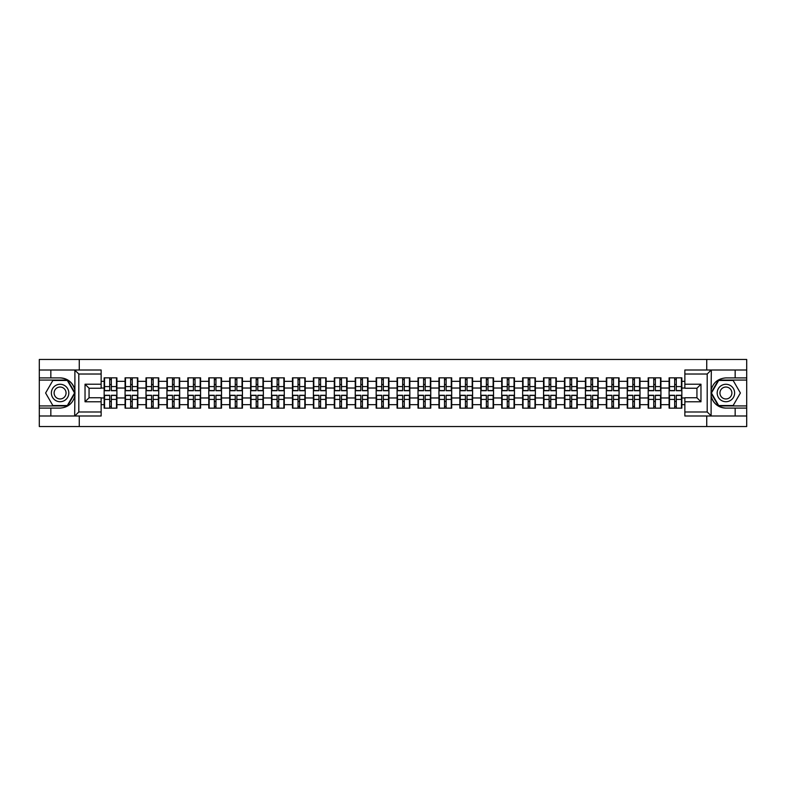 <?xml version="1.0" encoding="UTF-8"?>
<svg xmlns="http://www.w3.org/2000/svg" width="786" height="786" viewBox="0 0 786 786"><rect width="100%" height="100%" fill="white"/><g stroke="black" fill="none" stroke-linecap="round" stroke-linejoin="round"><path stroke-width="1.18" d="M101.139 374.018L78.797 374.018L74.66 370L101.139 370L101.139 388.235L89.064 388.235L89.064 397.765L101.139 397.765L101.139 416L74.66 416L74.896 395.918C72.813 403.454 67.881 407.512 60.09 408.091L39.3 408.091L39.3 426.533L746.7 426.533L746.7 380.06L718.433 380.06L710.966 393L718.433 405.94L746.7 405.94M684.861 411.982L707.203 411.982L711.34 416L684.861 416L684.861 397.765L696.936 397.765L696.936 388.235L684.861 388.235L684.861 370L711.34 370L711.104 390.082C713.187 382.546 718.119 378.488 725.91 377.909L746.7 377.909L746.7 359.467L706.732 359.467L706.732 370M706.732 416L706.732 426.533M706.732 359.467L39.3 359.467L39.3 405.94L67.567 405.94L75.034 393L67.567 380.06L39.3 380.06M79.268 426.533L79.268 416M79.268 370L79.268 359.467M684.861 381.328L681.845 381.328L681.845 377.84L669.102 377.84L669.102 388.038L660.928 388.038L660.928 397.962L669.102 397.962L669.102 388.038M684.861 404.672L681.845 404.672L681.845 408.16L669.102 408.16L669.102 404.672L660.928 404.672L660.928 408.16L648.185 408.16L648.185 404.672L640 404.672L640 408.16L627.257 408.16L627.257 404.672L619.073 404.672L619.073 408.16L606.33 408.16L606.33 404.672L598.156 404.672L598.156 408.16L585.413 408.16L585.413 404.672L577.229 404.672L577.229 408.16L564.486 408.16L564.486 404.672L556.301 404.672L556.301 408.16L543.558 408.16L543.558 404.672L535.374 404.672L535.374 408.16L522.641 408.16L522.641 404.672L514.457 404.672L514.457 408.16L501.714 408.16L501.714 404.672L493.529 404.672L493.529 408.16L480.786 408.16L480.786 404.672L472.602 404.672L472.602 408.16L459.859 408.16L459.859 404.672L451.685 404.672L451.685 408.16L438.942 408.16L438.942 404.672L430.757 404.672L430.757 408.16L418.014 408.16L418.014 404.672L409.83 404.672L409.83 408.16L397.087 408.16L397.087 404.672L388.913 404.672L388.913 408.16L376.17 408.16L376.17 404.672L367.986 404.672L367.986 408.16L355.243 408.16L355.243 404.672L347.058 404.672L347.058 408.16L334.315 408.16L334.315 404.672L326.141 404.672L326.141 408.16L313.398 408.16L313.398 404.672L305.214 404.672L305.214 408.16L292.471 408.16L292.471 404.672L284.286 404.672L284.286 408.16L271.543 408.16L271.543 404.672L263.359 404.672L263.359 408.16L250.626 408.16L250.626 404.672L242.442 404.672L242.442 408.16L229.699 408.16L229.699 404.672L221.514 404.672L221.514 408.16L208.771 408.16L208.771 404.672L200.587 404.672L200.587 408.16L187.844 408.16L187.844 404.672L179.67 404.672L179.67 408.16L166.927 408.16L166.927 404.672L158.743 404.672L158.743 408.16L146 408.16L146 404.672L137.815 404.672L137.815 408.16L125.072 408.16L125.072 404.672L116.898 404.672L116.898 408.16L104.155 408.16L104.155 404.672L101.139 404.672M101.139 381.328L104.155 381.328L104.155 388.038L101.139 388.038M669.102 381.328L660.928 381.328L660.928 377.84L648.185 377.84L648.185 381.328L640 381.328L640 377.84L627.257 377.84L627.257 381.328L619.073 381.328L619.073 377.84L606.33 377.84L606.33 381.328L598.156 381.328L598.156 377.84L585.413 377.84L585.413 381.328L577.229 381.328L577.229 377.84L564.486 377.84L564.486 381.328L556.301 381.328L556.301 377.84L543.558 377.84L543.558 381.328L535.374 381.328L535.374 377.84L522.641 377.84L522.641 381.328L514.457 381.328L514.457 377.84L501.714 377.84L501.714 381.328L493.529 381.328L493.529 377.84L480.786 377.84L480.786 381.328L472.602 381.328L472.602 377.84L459.859 377.84L459.859 381.328L451.685 381.328L451.685 377.84L438.942 377.84L438.942 381.328L430.757 381.328L430.757 377.84L418.014 377.84L418.014 381.328L409.83 381.328L409.83 377.84L397.087 377.84L397.087 381.328L388.913 381.328L388.913 377.84L376.17 377.84L376.17 381.328L367.986 381.328L367.986 377.84L355.243 377.84L355.243 381.328L347.058 381.328L347.058 377.84L334.315 377.84L334.315 381.328L326.141 381.328L326.141 377.84L313.398 377.84L313.398 381.328L305.214 381.328L305.214 377.84L292.471 377.84L292.471 381.328L284.286 381.328L284.286 377.84L271.543 377.84L271.543 381.328L263.359 381.328L263.359 377.84L250.626 377.84L250.626 381.328L242.442 381.328L242.442 377.84L229.699 377.84L229.699 381.328L221.514 381.328L221.514 377.84L208.771 377.84L208.771 381.328L200.587 381.328L200.587 377.84L187.844 377.84L187.844 381.328L179.67 381.328L179.67 377.84L166.927 377.84L166.927 381.328L158.743 381.328L158.743 377.84L146 377.84L146 381.328L137.815 381.328L137.815 377.84L125.072 377.84L125.072 381.328L116.898 381.328L116.898 377.84L104.155 377.84L104.155 381.328M669.102 397.962L669.102 404.672M660.928 397.962L660.928 404.672M660.928 381.328L660.928 388.038M640 397.962L648.185 397.962L648.185 388.038L640 388.038L640 404.672M648.185 397.962L648.185 404.672M648.185 381.328L648.185 388.038M640 381.328L640 388.038M619.073 397.962L627.257 397.962L627.257 388.038L619.073 388.038L619.073 404.672M627.257 397.962L627.257 404.672M627.257 381.328L627.257 388.038M619.073 381.328L619.073 388.038M598.156 397.962L606.33 397.962L606.33 388.038L598.156 388.038L598.156 404.672M606.33 397.962L606.33 404.672M606.33 381.328L606.33 388.038M598.156 381.328L598.156 388.038M577.229 397.962L585.413 397.962L585.413 388.038L577.229 388.038L577.229 404.672M585.413 397.962L585.413 404.672M585.413 381.328L585.413 388.038M577.229 381.328L577.229 388.038M556.301 397.962L564.486 397.962L564.486 388.038L556.301 388.038L556.301 404.672M564.486 397.962L564.486 404.672M564.486 381.328L564.486 388.038M556.301 381.328L556.301 388.038M535.374 397.962L543.558 397.962L543.558 388.038L535.374 388.038L535.374 404.672M543.558 397.962L543.558 404.672M543.558 381.328L543.558 388.038M535.374 381.328L535.374 388.038M514.457 397.962L522.641 397.962L522.641 388.038L514.457 388.038L514.457 404.672M522.641 397.962L522.641 404.672M522.641 381.328L522.641 388.038M514.457 381.328L514.457 388.038M493.529 397.962L501.714 397.962L501.714 388.038L493.529 388.038L493.529 404.672M501.714 397.962L501.714 404.672M501.714 381.328L501.714 388.038M493.529 381.328L493.529 388.038M472.602 397.962L480.786 397.962L480.786 388.038L472.602 388.038L472.602 404.672M480.786 397.962L480.786 404.672M480.786 381.328L480.786 388.038M472.602 381.328L472.602 388.038M451.685 397.962L459.859 397.962L459.859 388.038L451.685 388.038L451.685 404.672M459.859 397.962L459.859 404.672M459.859 381.328L459.859 388.038M451.685 381.328L451.685 388.038M430.757 397.962L438.942 397.962L438.942 388.038L430.757 388.038L430.757 404.672M438.942 397.962L438.942 404.672M438.942 381.328L438.942 388.038M430.757 381.328L430.757 388.038M409.83 397.962L418.014 397.962L418.014 388.038L409.83 388.038L409.83 404.672M418.014 397.962L418.014 404.672M418.014 381.328L418.014 388.038M409.83 381.328L409.83 388.038M388.913 397.962L397.087 397.962L397.087 388.038L388.913 388.038L388.913 404.672M397.087 397.962L397.087 404.672M397.087 381.328L397.087 388.038M388.913 381.328L388.913 388.038M367.986 397.962L376.17 397.962L376.17 388.038L367.986 388.038L367.986 404.672M376.17 397.962L376.17 404.672M376.17 381.328L376.17 388.038M367.986 381.328L367.986 388.038M347.058 397.962L355.243 397.962L355.243 388.038L347.058 388.038L347.058 404.672M355.243 397.962L355.243 404.672M355.243 381.328L355.243 388.038M347.058 381.328L347.058 388.038M326.141 397.962L334.315 397.962L334.315 388.038L326.141 388.038L326.141 404.672M334.315 397.962L334.315 404.672M334.315 381.328L334.315 388.038M326.141 381.328L326.141 388.038M305.214 397.962L313.398 397.962L313.398 388.038L305.214 388.038L305.214 404.672M313.398 397.962L313.398 404.672M313.398 381.328L313.398 388.038M305.214 381.328L305.214 388.038M284.286 397.962L292.471 397.962L292.471 388.038L284.286 388.038L284.286 404.672M292.471 397.962L292.471 404.672M292.471 381.328L292.471 388.038M284.286 381.328L284.286 388.038M263.359 397.962L271.543 397.962L271.543 388.038L263.359 388.038L263.359 404.672M271.543 397.962L271.543 404.672M271.543 381.328L271.543 388.038M263.359 381.328L263.359 388.038M242.442 397.962L250.626 397.962L250.626 388.038L242.442 388.038L242.442 404.672M250.626 397.962L250.626 404.672M250.626 381.328L250.626 388.038M242.442 381.328L242.442 388.038M221.514 397.962L229.699 397.962L229.699 388.038L221.514 388.038L221.514 404.672M229.699 397.962L229.699 404.672M229.699 381.328L229.699 388.038M221.514 381.328L221.514 388.038M200.587 397.962L208.771 397.962L208.771 388.038L200.587 388.038L200.587 404.672M208.771 397.962L208.771 404.672M208.771 381.328L208.771 388.038M200.587 381.328L200.587 388.038M179.67 397.962L187.844 397.962L187.844 388.038L179.67 388.038L179.67 404.672M187.844 397.962L187.844 404.672M187.844 381.328L187.844 388.038M179.67 381.328L179.67 388.038M158.743 397.962L166.927 397.962L166.927 388.038L158.743 388.038L158.743 404.672M166.927 397.962L166.927 404.672M166.927 381.328L166.927 388.038M158.743 381.328L158.743 388.038M137.815 397.962L146 397.962L146 388.038L137.815 388.038L137.815 404.672M146 397.962L146 404.672M146 381.328L146 388.038M137.815 381.328L137.815 388.038M116.898 397.962L125.072 397.962L125.072 388.038L116.898 388.038L116.898 404.672M125.072 397.962L125.072 404.672M125.072 381.328L125.072 388.038M116.898 381.328L116.898 388.038M101.139 397.962L104.155 397.962L104.155 388.038M104.155 397.962L104.155 404.672M684.861 388.038L681.845 388.038L681.845 397.962L684.861 397.962M681.845 397.962L681.845 404.672M681.845 381.328L681.845 388.038M116.495 377.84L116.495 390.721L111.327 390.721L111.327 377.84M109.716 377.84L109.716 390.721L104.558 390.721L104.558 377.84M109.716 379.589L111.327 379.589M111.327 384.55L109.716 384.55M104.558 408.16L104.558 395.279L109.716 395.279L109.716 408.16M111.327 408.16L111.327 395.279L116.495 395.279L116.495 408.16M111.327 406.411L109.716 406.411M109.716 401.45L111.327 401.45M55.727 385.454A8.715 8.715 0 0 0 52.544 397.362A8.715 8.715 0 0 0 64.452 400.546A8.715 8.715 0 0 0 67.645 388.638A8.715 8.715 0 0 0 55.727 385.454M57.103 387.832A5.974 5.974 0 0 0 54.922 395.987A5.974 5.974 0 0 0 63.077 398.168A5.974 5.974 0 0 0 65.258 390.013A5.974 5.974 0 0 0 57.103 387.832M74.572 393L67.331 405.537L52.849 405.537L45.608 393L52.849 380.463L67.331 380.463L74.572 393M730.273 385.454A8.715 8.715 0 0 0 718.355 388.638A8.715 8.715 0 0 0 721.548 400.546A8.715 8.715 0 0 0 733.456 397.362A8.715 8.715 0 0 0 730.273 385.454M728.897 387.832A5.974 5.974 0 0 0 720.742 390.013A5.974 5.974 0 0 0 722.923 398.168A5.974 5.974 0 0 0 731.078 395.987A5.974 5.974 0 0 0 728.897 387.832M733.151 405.537L718.669 405.537L711.428 393L718.669 380.463L733.151 380.463L740.392 393L733.151 405.537M50.835 408.091L50.835 416L39.3 416M74.66 416L50.835 416M39.3 408.091L39.3 405.94M74.66 370L50.835 370L50.835 377.909L39.3 377.909M50.835 370L39.3 370M60.09 377.909A15.091 15.091 0 0 1 74.896 390.082C72.813 382.546 67.881 378.488 60.09 377.909L50.835 377.909M74.896 395.918L74.896 370.118M89.064 388.235L85.035 384.216L101.139 384.216M101.139 401.784L85.035 401.784L89.064 397.765M74.896 415.882L78.797 411.982L101.139 411.982M735.165 377.909L735.165 370L746.7 370M711.34 370L735.165 370M746.7 377.909L746.7 380.06M711.34 416L735.165 416L735.165 408.091L746.7 408.091M735.165 416L746.7 416M725.91 408.091A15.091 15.091 0 0 1 711.104 395.918C713.187 403.454 718.119 407.512 725.91 408.091L735.165 408.091M711.104 390.082L711.104 415.882M696.936 397.765L700.965 401.784L684.861 401.784M684.861 384.216L700.965 384.216L696.936 388.235M711.104 370.118L707.203 374.018L684.861 374.018M137.412 377.84L137.412 390.721L132.254 390.721L132.254 377.84M130.643 377.84L130.643 390.721L125.475 390.721L125.475 377.84M130.643 379.589L132.254 379.589M132.254 384.55L130.643 384.55M158.34 377.84L158.34 390.721L153.172 390.721L153.172 377.84M151.57 377.84L151.57 390.721L146.402 390.721L146.402 377.84M151.57 379.589L153.172 379.589M153.172 384.55L151.57 384.55M179.267 377.84L179.267 390.721L174.099 390.721L174.099 377.84M172.488 377.84L172.488 390.721L167.33 390.721L167.33 377.84M172.488 379.589L174.099 379.589M174.099 384.55L172.488 384.55M200.184 377.84L200.184 390.721L195.026 390.721L195.026 377.84M193.415 377.84L193.415 390.721L188.247 390.721L188.247 377.84M193.415 379.589L195.026 379.589M195.026 384.55L193.415 384.55M221.112 377.84L221.112 390.721L215.954 390.721L215.954 377.84M214.342 377.84L214.342 390.721L209.174 390.721L209.174 377.84M214.342 379.589L215.954 379.589M215.954 384.55L214.342 384.55M125.475 408.16L125.475 395.279L130.643 395.279L130.643 408.16M132.254 408.16L132.254 395.279L137.412 395.279L137.412 408.16M132.254 406.411L130.643 406.411M130.643 401.45L132.254 401.45M146.402 408.16L146.402 395.279L151.57 395.279L151.57 408.16M153.172 408.16L153.172 395.279L158.34 395.279L158.34 408.16M153.172 406.411L151.57 406.411M151.57 401.45L153.172 401.45M167.33 408.16L167.33 395.279L172.488 395.279L172.488 408.16M174.099 408.16L174.099 395.279L179.267 395.279L179.267 408.16M174.099 406.411L172.488 406.411M172.488 401.45L174.099 401.45M188.247 408.16L188.247 395.279L193.415 395.279L193.415 408.16M195.026 408.16L195.026 395.279L200.184 395.279L200.184 408.16M195.026 406.411L193.415 406.411M193.415 401.45L195.026 401.45M209.174 408.16L209.174 395.279L214.342 395.279L214.342 408.16M215.954 408.16L215.954 395.279L221.112 395.279L221.112 408.16M215.954 406.411L214.342 406.411M214.342 401.45L215.954 401.45M242.039 377.84L242.039 390.721L236.871 390.721L236.871 377.84M235.26 377.84L235.26 390.721L230.101 390.721L230.101 377.84M235.26 379.589L236.871 379.589M236.871 384.55L235.26 384.55M230.101 408.16L230.101 395.279L235.26 395.279L235.26 408.16M236.871 408.16L236.871 395.279L242.039 395.279L242.039 408.16M236.871 406.411L235.26 406.411M235.26 401.45L236.871 401.45M262.966 377.84L262.966 390.721L257.798 390.721L257.798 377.84M256.187 377.84L256.187 390.721L251.019 390.721L251.019 377.84M256.187 379.589L257.798 379.589M257.798 384.55L256.187 384.55M251.019 408.16L251.019 395.279L256.187 395.279L256.187 408.16M257.798 408.16L257.798 395.279L262.966 395.279L262.966 408.16M257.798 406.411L256.187 406.411M256.187 401.45L257.798 401.45M283.884 377.84L283.884 390.721L278.725 390.721L278.725 377.84M277.114 377.84L277.114 390.721L271.946 390.721L271.946 377.84M277.114 379.589L278.725 379.589M278.725 384.55L277.114 384.55M271.946 408.16L271.946 395.279L277.114 395.279L277.114 408.16M278.725 408.16L278.725 395.279L283.884 395.279L283.884 408.16M278.725 406.411L277.114 406.411M277.114 401.45L278.725 401.45M304.811 377.84L304.811 390.721L299.643 390.721L299.643 377.84M298.032 377.84L298.032 390.721L292.873 390.721L292.873 377.84M298.032 379.589L299.643 379.589M299.643 384.55L298.032 384.55M292.873 408.16L292.873 395.279L298.032 395.279L298.032 408.16M299.643 408.16L299.643 395.279L304.811 395.279L304.811 408.16M299.643 406.411L298.032 406.411M298.032 401.45L299.643 401.45M325.738 377.84L325.738 390.721L320.57 390.721L320.57 377.84M318.959 377.84L318.959 390.721L313.801 390.721L313.801 377.84M318.959 379.589L320.57 379.589M320.57 384.55L318.959 384.55M313.801 408.16L313.801 395.279L318.959 395.279L318.959 408.16M320.57 408.16L320.57 395.279L325.738 395.279L325.738 408.16M320.57 406.411L318.959 406.411M318.959 401.45L320.57 401.45M346.655 377.84L346.655 390.721L341.497 390.721L341.497 377.84M339.886 377.84L339.886 390.721L334.718 390.721L334.718 377.84M339.886 379.589L341.497 379.589M341.497 384.55L339.886 384.55M334.718 408.16L334.718 395.279L339.886 395.279L339.886 408.16M341.497 408.16L341.497 395.279L346.655 395.279L346.655 408.16M341.497 406.411L339.886 406.411M339.886 401.45L341.497 401.45M367.583 377.84L367.583 390.721L362.415 390.721L362.415 377.84M360.813 377.84L360.813 390.721L355.645 390.721L355.645 377.84M360.813 379.589L362.415 379.589M362.415 384.55L360.813 384.55M355.645 408.16L355.645 395.279L360.813 395.279L360.813 408.16M362.415 408.16L362.415 395.279L367.583 395.279L367.583 408.16M362.415 406.411L360.813 406.411M360.813 401.45L362.415 401.45M388.51 377.84L388.51 390.721L383.342 390.721L383.342 377.84M381.731 377.84L381.731 390.721L376.573 390.721L376.573 377.84M381.731 379.589L383.342 379.589M383.342 384.55L381.731 384.55M376.573 408.16L376.573 395.279L381.731 395.279L381.731 408.16M383.342 408.16L383.342 395.279L388.51 395.279L388.51 408.16M383.342 406.411L381.731 406.411M381.731 401.45L383.342 401.45M409.427 377.84L409.427 390.721L404.269 390.721L404.269 377.84M402.658 377.84L402.658 390.721L397.49 390.721L397.49 377.84M402.658 379.589L404.269 379.589M404.269 384.55L402.658 384.55M397.49 408.16L397.49 395.279L402.658 395.279L402.658 408.16M404.269 408.16L404.269 395.279L409.427 395.279L409.427 408.16M404.269 406.411L402.658 406.411M402.658 401.45L404.269 401.45M430.355 377.84L430.355 390.721L425.187 390.721L425.187 377.84M423.585 377.84L423.585 390.721L418.417 390.721L418.417 377.84M423.585 379.589L425.187 379.589M425.187 384.55L423.585 384.55M418.417 408.16L418.417 395.279L423.585 395.279L423.585 408.16M425.187 408.16L425.187 395.279L430.355 395.279L430.355 408.16M425.187 406.411L423.585 406.411M423.585 401.45L425.187 401.45M451.282 377.84L451.282 390.721L446.114 390.721L446.114 377.84M444.503 377.84L444.503 390.721L439.345 390.721L439.345 377.84M444.503 379.589L446.114 379.589M446.114 384.55L444.503 384.55M439.345 408.16L439.345 395.279L444.503 395.279L444.503 408.16M446.114 408.16L446.114 395.279L451.282 395.279L451.282 408.16M446.114 406.411L444.503 406.411M444.503 401.45L446.114 401.45M472.199 377.84L472.199 390.721L467.041 390.721L467.041 377.84M465.43 377.84L465.43 390.721L460.262 390.721L460.262 377.84M465.43 379.589L467.041 379.589M467.041 384.55L465.43 384.55M460.262 408.16L460.262 395.279L465.43 395.279L465.43 408.16M467.041 408.16L467.041 395.279L472.199 395.279L472.199 408.16M467.041 406.411L465.43 406.411M465.43 401.45L467.041 401.45M493.127 377.84L493.127 390.721L487.968 390.721L487.968 377.84M486.357 377.84L486.357 390.721L481.189 390.721L481.189 377.84M486.357 379.589L487.968 379.589M487.968 384.55L486.357 384.55M481.189 408.16L481.189 395.279L486.357 395.279L486.357 408.16M487.968 408.16L487.968 395.279L493.127 395.279L493.127 408.16M487.968 406.411L486.357 406.411M486.357 401.45L487.968 401.45M514.054 377.84L514.054 390.721L508.886 390.721L508.886 377.84M507.275 377.84L507.275 390.721L502.116 390.721L502.116 377.84M507.275 379.589L508.886 379.589M508.886 384.55L507.275 384.55M502.116 408.16L502.116 395.279L507.275 395.279L507.275 408.16M508.886 408.16L508.886 395.279L514.054 395.279L514.054 408.16M508.886 406.411L507.275 406.411M507.275 401.45L508.886 401.45M534.981 377.84L534.981 390.721L529.813 390.721L529.813 377.84M528.202 377.84L528.202 390.721L523.034 390.721L523.034 377.84M528.202 379.589L529.813 379.589M529.813 384.55L528.202 384.55M523.034 408.16L523.034 395.279L528.202 395.279L528.202 408.16M529.813 408.16L529.813 395.279L534.981 395.279L534.981 408.16M529.813 406.411L528.202 406.411M528.202 401.45L529.813 401.45M555.899 377.84L555.899 390.721L550.74 390.721L550.74 377.84M549.129 377.84L549.129 390.721L543.961 390.721L543.961 377.84M549.129 379.589L550.74 379.589M550.74 384.55L549.129 384.55M543.961 408.16L543.961 395.279L549.129 395.279L549.129 408.16M550.74 408.16L550.74 395.279L555.899 395.279L555.899 408.16M550.74 406.411L549.129 406.411M549.129 401.45L550.74 401.45M576.826 377.84L576.826 390.721L571.658 390.721L571.658 377.84M570.047 377.84L570.047 390.721L564.888 390.721L564.888 377.84M570.047 379.589L571.658 379.589M571.658 384.55L570.047 384.55M564.888 408.16L564.888 395.279L570.047 395.279L570.047 408.16M571.658 408.16L571.658 395.279L576.826 395.279L576.826 408.16M571.658 406.411L570.047 406.411M570.047 401.45L571.658 401.45M597.753 377.84L597.753 390.721L592.585 390.721L592.585 377.84M590.974 377.84L590.974 390.721L585.816 390.721L585.816 377.84M590.974 379.589L592.585 379.589M592.585 384.55L590.974 384.55M585.816 408.16L585.816 395.279L590.974 395.279L590.974 408.16M592.585 408.16L592.585 395.279L597.753 395.279L597.753 408.16M592.585 406.411L590.974 406.411M590.974 401.45L592.585 401.45M618.67 377.84L618.67 390.721L613.512 390.721L613.512 377.84M611.901 377.84L611.901 390.721L606.733 390.721L606.733 377.84M611.901 379.589L613.512 379.589M613.512 384.55L611.901 384.55M606.733 408.16L606.733 395.279L611.901 395.279L611.901 408.16M613.512 408.16L613.512 395.279L618.67 395.279L618.67 408.16M613.512 406.411L611.901 406.411M611.901 401.45L613.512 401.45M639.598 377.84L639.598 390.721L634.43 390.721L634.43 377.84M632.828 377.84L632.828 390.721L627.66 390.721L627.66 377.84M632.828 379.589L634.43 379.589M634.43 384.55L632.828 384.55M627.66 408.16L627.66 395.279L632.828 395.279L632.828 408.16M634.43 408.16L634.43 395.279L639.598 395.279L639.598 408.16M634.43 406.411L632.828 406.411M632.828 401.45L634.43 401.45M660.525 377.84L660.525 390.721L655.357 390.721L655.357 377.84M653.746 377.84L653.746 390.721L648.588 390.721L648.588 377.84M653.746 379.589L655.357 379.589M655.357 384.55L653.746 384.55M648.588 408.16L648.588 395.279L653.746 395.279L653.746 408.16M655.357 408.16L655.357 395.279L660.525 395.279L660.525 408.16M655.357 406.411L653.746 406.411M653.746 401.45L655.357 401.45M681.442 377.84L681.442 390.721L676.284 390.721L676.284 377.84M674.673 377.84L674.673 390.721L669.505 390.721L669.505 377.84M674.673 379.589L676.284 379.589M676.284 384.55L674.673 384.55M669.505 408.16L669.505 395.279L674.673 395.279L674.673 408.16M676.284 408.16L676.284 395.279L681.442 395.279L681.442 408.16M676.284 406.411L674.673 406.411M674.673 401.45L676.284 401.45M109.716 386.584L104.558 386.584M109.716 390.544L104.558 390.544M116.495 386.584L111.327 386.584M116.495 390.544L111.327 390.544M111.327 399.416L116.495 399.416M111.327 395.456L116.495 395.456M104.558 399.416L109.716 399.416M104.558 395.456L109.716 395.456M78.797 374.018L78.797 411.982M85.035 401.784L85.035 384.216M707.203 411.982L707.203 374.018M700.965 384.216L700.965 401.784M130.643 386.584L125.475 386.584M130.643 390.544L125.475 390.544M137.412 386.584L132.254 386.584M137.412 390.544L132.254 390.544M151.57 386.584L146.402 386.584M151.57 390.544L146.402 390.544M158.34 386.584L153.172 386.584M158.34 390.544L153.172 390.544M172.488 386.584L167.33 386.584M172.488 390.544L167.33 390.544M179.267 386.584L174.099 386.584M179.267 390.544L174.099 390.544M193.415 386.584L188.247 386.584M193.415 390.544L188.247 390.544M200.184 386.584L195.026 386.584M200.184 390.544L195.026 390.544M214.342 386.584L209.174 386.584M214.342 390.544L209.174 390.544M221.112 386.584L215.954 386.584M221.112 390.544L215.954 390.544M132.254 399.416L137.412 399.416M132.254 395.456L137.412 395.456M125.475 399.416L130.643 399.416M125.475 395.456L130.643 395.456M153.172 399.416L158.34 399.416M153.172 395.456L158.34 395.456M146.402 399.416L151.57 399.416M146.402 395.456L151.57 395.456M174.099 399.416L179.267 399.416M174.099 395.456L179.267 395.456M167.33 399.416L172.488 399.416M167.33 395.456L172.488 395.456M195.026 399.416L200.184 399.416M195.026 395.456L200.184 395.456M188.247 399.416L193.415 399.416M188.247 395.456L193.415 395.456M215.954 399.416L221.112 399.416M215.954 395.456L221.112 395.456M209.174 399.416L214.342 399.416M209.174 395.456L214.342 395.456M235.26 386.584L230.101 386.584M235.26 390.544L230.101 390.544M242.039 386.584L236.871 386.584M242.039 390.544L236.871 390.544M236.871 399.416L242.039 399.416M236.871 395.456L242.039 395.456M230.101 399.416L235.26 399.416M230.101 395.456L235.26 395.456M256.187 386.584L251.019 386.584M256.187 390.544L251.019 390.544M262.966 386.584L257.798 386.584M262.966 390.544L257.798 390.544M257.798 399.416L262.966 399.416M257.798 395.456L262.966 395.456M251.019 399.416L256.187 399.416M251.019 395.456L256.187 395.456M277.114 386.584L271.946 386.584M277.114 390.544L271.946 390.544M283.884 386.584L278.725 386.584M283.884 390.544L278.725 390.544M278.725 399.416L283.884 399.416M278.725 395.456L283.884 395.456M271.946 399.416L277.114 399.416M271.946 395.456L277.114 395.456M298.032 386.584L292.873 386.584M298.032 390.544L292.873 390.544M304.811 386.584L299.643 386.584M304.811 390.544L299.643 390.544M299.643 399.416L304.811 399.416M299.643 395.456L304.811 395.456M292.873 399.416L298.032 399.416M292.873 395.456L298.032 395.456M318.959 386.584L313.801 386.584M318.959 390.544L313.801 390.544M325.738 386.584L320.57 386.584M325.738 390.544L320.57 390.544M320.57 399.416L325.738 399.416M320.57 395.456L325.738 395.456M313.801 399.416L318.959 399.416M313.801 395.456L318.959 395.456M339.886 386.584L334.718 386.584M339.886 390.544L334.718 390.544M346.655 386.584L341.497 386.584M346.655 390.544L341.497 390.544M341.497 399.416L346.655 399.416M341.497 395.456L346.655 395.456M334.718 399.416L339.886 399.416M334.718 395.456L339.886 395.456M360.813 386.584L355.645 386.584M360.813 390.544L355.645 390.544M367.583 386.584L362.415 386.584M367.583 390.544L362.415 390.544M362.415 399.416L367.583 399.416M362.415 395.456L367.583 395.456M355.645 399.416L360.813 399.416M355.645 395.456L360.813 395.456M381.731 386.584L376.573 386.584M381.731 390.544L376.573 390.544M388.51 386.584L383.342 386.584M388.51 390.544L383.342 390.544M383.342 399.416L388.51 399.416M383.342 395.456L388.51 395.456M376.573 399.416L381.731 399.416M376.573 395.456L381.731 395.456M402.658 386.584L397.49 386.584M402.658 390.544L397.49 390.544M409.427 386.584L404.269 386.584M409.427 390.544L404.269 390.544M404.269 399.416L409.427 399.416M404.269 395.456L409.427 395.456M397.49 399.416L402.658 399.416M397.49 395.456L402.658 395.456M423.585 386.584L418.417 386.584M423.585 390.544L418.417 390.544M430.355 386.584L425.187 386.584M430.355 390.544L425.187 390.544M425.187 399.416L430.355 399.416M425.187 395.456L430.355 395.456M418.417 399.416L423.585 399.416M418.417 395.456L423.585 395.456M444.503 386.584L439.345 386.584M444.503 390.544L439.345 390.544M451.282 386.584L446.114 386.584M451.282 390.544L446.114 390.544M446.114 399.416L451.282 399.416M446.114 395.456L451.282 395.456M439.345 399.416L444.503 399.416M439.345 395.456L444.503 395.456M465.43 386.584L460.262 386.584M465.43 390.544L460.262 390.544M472.199 386.584L467.041 386.584M472.199 390.544L467.041 390.544M467.041 399.416L472.199 399.416M467.041 395.456L472.199 395.456M460.262 399.416L465.43 399.416M460.262 395.456L465.43 395.456M486.357 386.584L481.189 386.584M486.357 390.544L481.189 390.544M493.127 386.584L487.968 386.584M493.127 390.544L487.968 390.544M487.968 399.416L493.127 399.416M487.968 395.456L493.127 395.456M481.189 399.416L486.357 399.416M481.189 395.456L486.357 395.456M507.275 386.584L502.116 386.584M507.275 390.544L502.116 390.544M514.054 386.584L508.886 386.584M514.054 390.544L508.886 390.544M508.886 399.416L514.054 399.416M508.886 395.456L514.054 395.456M502.116 399.416L507.275 399.416M502.116 395.456L507.275 395.456M528.202 386.584L523.034 386.584M528.202 390.544L523.034 390.544M534.981 386.584L529.813 386.584M534.981 390.544L529.813 390.544M529.813 399.416L534.981 399.416M529.813 395.456L534.981 395.456M523.034 399.416L528.202 399.416M523.034 395.456L528.202 395.456M549.129 386.584L543.961 386.584M549.129 390.544L543.961 390.544M555.899 386.584L550.74 386.584M555.899 390.544L550.74 390.544M550.74 399.416L555.899 399.416M550.74 395.456L555.899 395.456M543.961 399.416L549.129 399.416M543.961 395.456L549.129 395.456M570.047 386.584L564.888 386.584M570.047 390.544L564.888 390.544M576.826 386.584L571.658 386.584M576.826 390.544L571.658 390.544M571.658 399.416L576.826 399.416M571.658 395.456L576.826 395.456M564.888 399.416L570.047 399.416M564.888 395.456L570.047 395.456M590.974 386.584L585.816 386.584M590.974 390.544L585.816 390.544M597.753 386.584L592.585 386.584M597.753 390.544L592.585 390.544M592.585 399.416L597.753 399.416M592.585 395.456L597.753 395.456M585.816 399.416L590.974 399.416M585.816 395.456L590.974 395.456M611.901 386.584L606.733 386.584M611.901 390.544L606.733 390.544M618.67 386.584L613.512 386.584M618.67 390.544L613.512 390.544M613.512 399.416L618.67 399.416M613.512 395.456L618.67 395.456M606.733 399.416L611.901 399.416M606.733 395.456L611.901 395.456M632.828 386.584L627.66 386.584M632.828 390.544L627.66 390.544M639.598 386.584L634.43 386.584M639.598 390.544L634.43 390.544M634.43 399.416L639.598 399.416M634.43 395.456L639.598 395.456M627.66 399.416L632.828 399.416M627.66 395.456L632.828 395.456M653.746 386.584L648.588 386.584M653.746 390.544L648.588 390.544M660.525 386.584L655.357 386.584M660.525 390.544L655.357 390.544M655.357 399.416L660.525 399.416M655.357 395.456L660.525 395.456M648.588 399.416L653.746 399.416M648.588 395.456L653.746 395.456M674.673 386.584L669.505 386.584M674.673 390.544L669.505 390.544M681.442 386.584L676.284 386.584M681.442 390.544L676.284 390.544M676.284 399.416L681.442 399.416M676.284 395.456L681.442 395.456M669.505 399.416L674.673 399.416M669.505 395.456L674.673 395.456"/></g></svg>
